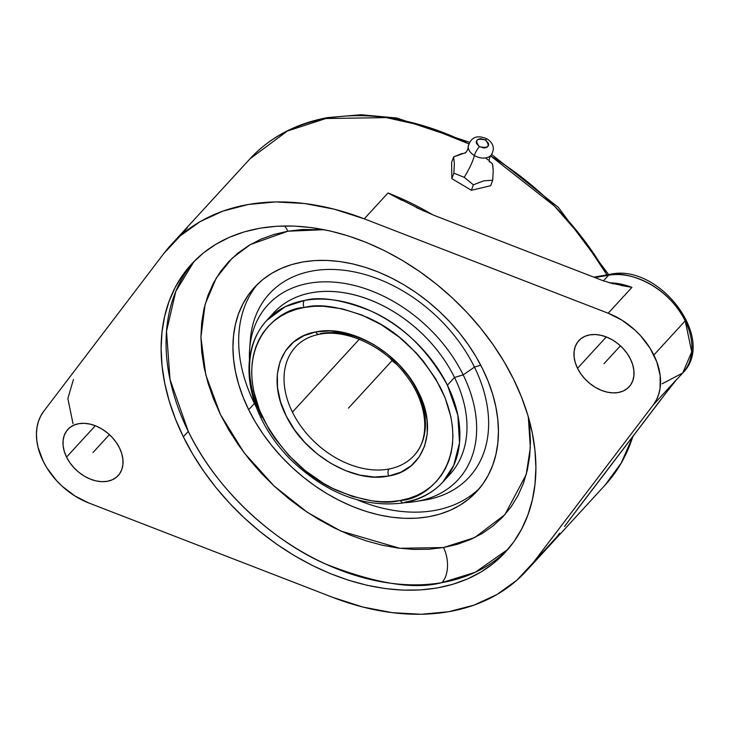<?xml version="1.0" encoding="UTF-8"?>
<svg xmlns="http://www.w3.org/2000/svg" width="729" height="729" viewBox="0 0 729 729"><rect width="100%" height="100%" fill="white"/><g stroke="black" fill="none" stroke-linecap="round" stroke-linejoin="round"><path stroke-width="1.09" d="M319.12 334.329A5.139 3.198 -100.9 0 1 315.757 331.932L316.76 331.75C351.524 324.642 400.066 353.392 418.328 391.892C438.375 430.074 424.278 470.269 388.83 476.001L387.828 476.183C353.064 483.291 304.522 454.541 286.26 416.04C266.213 377.859 280.31 337.664 315.757 331.932A5.139 3.198 79.1 0 0 319.12 334.329A5.139 3.198 79.1 0 0 320.396 333.6A80.372 57.126 42.5 0 1 417.052 390.471A80.372 57.126 42.5 0 1 413.963 455.634A80.372 57.126 42.5 0 1 389.076 469.002A5.139 3.198 79.1 0 0 388.83 476.001L374.278 477.048L359.889 475.126L345.218 470.506L330.811 463.343L317.224 453.921L304.968 442.603L294.516 429.809L286.26 416.04L280.519 401.807L277.512 387.655L277.348 374.123L280.036 361.73L285.476 350.941L293.459 342.174L303.683 335.75L315.757 331.932L330.31 330.884L344.689 332.807L359.37 337.436L373.777 344.589L387.363 354.012L399.62 365.329L410.072 378.123L418.328 391.892L424.068 406.126L427.076 420.278L427.24 433.81L424.551 446.212L419.111 456.992L411.129 465.767L400.904 472.182L388.83 476.001A5.139 3.198 -100.9 0 1 389.076 469.002A80.372 57.126 42.5 0 1 292.42 412.131A80.372 57.126 -137.5 0 0 389.076 469.002A80.372 57.126 -137.5 0 0 414.491 455.042M294.99 347.56A80.372 57.126 -137.5 0 0 292.42 412.131L359.26 339.286L292.42 412.131A80.372 57.126 42.5 0 1 295.518 346.968C301.487 340.479 309.369 336.26 319.165 334.319C345.783 328.533 383.873 345.856 405.351 374.414C427.896 402.772 430.812 438.466 413.963 455.634M262.066 417.407A119.529 84.956 42.5 0 1 266.668 320.496A119.529 84.956 42.5 0 1 304.43 300.476A5.139 3.189 79.7 0 0 304.148 307.474A5.139 3.189 -100.3 0 1 304.43 300.476C319.858 296.184 341.783 299.583 370.177 310.691C401.488 324.287 427.23 349.118 447.415 385.194L457.839 415.202L459.507 442.84L453.693 465.466L442.813 482.106A119.529 84.956 42.5 0 1 405.051 502.126A5.139 3.189 79.7 0 1 403.757 502.855A5.139 3.189 -100.3 0 1 400.44 500.459C428.105 499.565 474.789 459.926 440.981 388.557C421.845 354.285 397.387 330.601 367.616 317.507C340.552 306.772 319.603 303.392 304.758 307.374L304.148 307.474C276.482 308.376 229.799 348.006 263.606 419.385C282.743 453.657 307.191 477.331 336.971 490.435C364.026 501.16 384.985 504.541 399.829 500.568L400.44 500.459A5.139 3.189 79.7 0 0 403.757 502.855M443.514 547.543L399.738 548.281L340.817 531.049L307.447 512.387L274.177 486.079L244.087 452.764L220.468 414.61L205.778 374.897L200.922 337.208L205.095 304.385L216.285 277.977L232.086 258.248L250.302 244.589L287.855 231.202A25.715 15.865 80.1 0 0 284.611 225.954A25.715 15.865 -99.9 0 1 287.855 231.202L324.214 229.699L302.462 229.489L287.855 231.202L273.995 234.437L261.018 239.158L249.054 245.336L238.201 252.899L228.587 261.775L220.295 271.881L213.397 283.116L207.965 295.373L204.056 308.54L201.696 322.482L200.922 337.062L201.733 352.162L204.129 367.607L208.075 383.263L213.533 398.982L220.468 414.61L228.797 429.992L238.438 444.982L249.309 459.434L261.301 473.221L274.304 486.188L288.183 498.235L302.799 509.225L318.035 519.066L333.718 527.65L349.72 534.913L365.867 540.763L382.014 545.164L398.007 548.062L413.689 549.429L428.907 549.256L443.514 547.543A25.715 15.865 -99.9 0 1 441.974 582.599A25.715 15.865 80.1 0 0 443.514 547.543L457.375 544.308L470.351 539.578L482.316 533.409L493.169 525.846L502.782 516.97L511.075 506.865L517.973 495.629L523.404 483.373L527.313 470.205L529.673 456.263L530.448 441.674L529.637 426.583L528.325 416.979L530.329 447.542L526.247 474.461L504.878 514.674L474.743 537.546L443.514 547.543M194.069 261.438L175.817 291.327L166.513 331.267L170.021 379.454L188.292 431.404C217.689 492.585 276.118 542.394 325.17 563.836C375.517 583.729 414.446 589.989 441.974 582.599A213.014 151.413 -137.5 0 0 507.894 549.365L475.29 572.274L441.974 582.599A213.014 151.413 -137.5 0 1 188.292 431.404L183.343 436.799L188.292 431.404A213.014 151.413 -137.5 0 1 194.069 261.438M327.439 117.615A6.433 3.982 79.6 0 0 325.827 118.526L287.308 131.074L249.965 158.849A241.108 171.379 -137.5 0 1 325.827 118.526A6.433 3.982 -100.4 0 1 327.439 117.615M465.749 152.598L453.629 156.935L454.358 163.414L453.848 173.174L464.227 177.32A25.715 5.076 120.8 0 0 474.369 155.514A12.621 8.52 -159.8 0 1 468.209 145.891A12.621 8.52 -159.8 0 0 474.369 155.514A6.433 1.267 -59.2 0 1 479.39 146.666C488.412 148.607 490.453 146.383 485.505 139.995A6.433 1.267 -59.2 0 1 487.172 138.938A6.433 1.267 120.8 0 0 485.505 139.995L488.439 143.258L488.621 145.035L487.856 146.556L486.279 147.586L484.111 147.969L479.39 146.666L476.456 143.403L476.274 141.626L477.03 140.105L478.616 139.075L480.776 138.692L485.505 139.995C476.484 138.054 474.442 140.278 479.39 146.666A6.433 1.267 120.8 0 0 474.369 155.514A25.715 5.076 -59.2 0 1 464.227 177.32L473.385 184.82L483.701 180.838L492.704 180.227L493.214 170.395L492.749 165.346L492.494 163.989L489.086 160.799M489.277 162.011C488.922 159.469 489.524 157.2 491.091 155.213A12.621 8.52 -159.8 0 1 474.369 155.514A12.621 8.52 -159.8 0 0 491.073 155.241C495.037 148.871 493.724 143.44 487.154 138.929C477.021 134.5 470.697 137.125 468.164 146.793C468.191 149.017 467.189 151.14 465.148 153.145M393.378 361.857L396.576 364.236L390.662 358.996L393.378 361.857M390.179 358.358L390.662 358.996L390.188 358.358M250.083 344.781A135.603 96.383 42.5 0 1 341.682 270.003A135.603 96.383 42.5 0 1 474.47 367.124L463.17 374.879L454.504 377.467L447.415 385.194A119.529 84.956 42.5 0 1 442.813 482.106C432.68 492.995 419.676 499.912 403.802 502.855C364.3 508.077 326.72 493.788 291.071 459.999C276.045 444.854 264.791 428.123 257.328 409.798C251.113 394.289 248.37 379.198 249.099 364.527C250.111 347.04 255.97 332.369 266.668 320.496L285.258 306.681L304.43 300.476A119.529 84.956 42.5 0 1 447.415 385.194L454.504 377.467A119.529 84.956 -137.5 0 0 273.758 312.759A119.529 84.956 -137.5 0 0 270.377 316.787A119.529 84.956 42.5 0 1 363.097 297.405A119.529 84.956 42.5 0 1 454.504 377.467L463.17 374.879A129.17 91.818 -137.5 0 0 333.29 282.077A129.17 91.818 -137.5 0 0 249.464 360.008A129.17 91.818 42.5 0 1 249.637 349.2A129.17 91.818 42.5 0 1 339.049 282.624A129.17 91.818 42.5 0 1 463.17 374.879L474.47 367.124A135.603 96.383 -137.5 0 0 344.17 270.277A135.603 96.383 -137.5 0 0 250.311 340.17L249.637 349.2M254.421 403.456L254.977 403.465L254.421 403.456A150.903 107.263 -137.5 0 0 256.316 407.201A150.903 107.263 -137.5 0 1 254.421 403.456L248.68 409.707L254.421 403.456A150.903 107.263 -137.5 0 1 257.446 284.31A150.903 107.263 -137.5 0 0 254.421 403.456M415.676 501.534A129.17 91.818 42.5 0 1 404.923 502.636A129.17 91.818 -137.5 0 0 463.17 374.879A129.17 91.818 42.5 0 1 415.676 501.534L424.615 500.094A135.603 96.383 -137.5 0 0 474.47 367.124L480.73 365.174L474.47 367.124A135.603 96.383 42.5 0 1 420.041 500.714M482.689 369.038A150.903 107.263 42.5 0 1 476.875 491.392A150.903 107.263 42.5 0 1 248.68 409.707L243.094 397.114L238.693 384.456L235.513 371.836L233.59 359.388L232.934 347.232L233.562 335.477L235.458 324.241L238.611 313.634L242.985 303.756L248.543 294.707L255.223 286.561L262.978 279.417L271.717 273.32L281.358 268.345L291.81 264.536L302.972 261.93L314.746 260.554L327.011 260.417L339.641 261.52L352.526 263.852L365.539 267.397L378.551 272.108L391.437 277.959L404.076 284.884L416.35 292.803L428.133 301.66L439.314 311.365L449.784 321.817L459.443 332.916L468.209 344.562L475.982 356.645L482.689 369.038L488.275 381.632L492.676 394.289L495.857 406.91L497.779 419.357L498.436 431.513L497.807 443.268L495.911 454.504L492.758 465.111L488.384 474.989L482.826 484.038L476.146 492.175L468.392 499.329L459.653 505.425L450.012 510.4L439.56 514.209L428.397 516.815L416.623 518.191L404.358 518.328L391.728 517.226L378.843 514.893L365.83 511.348L352.818 506.628L339.933 500.787L327.294 493.861L315.019 485.933L303.237 477.085L292.056 467.38L281.585 456.928L271.926 445.82L263.16 434.174L255.387 422.1L248.68 409.707A150.903 107.263 42.5 0 1 254.494 287.354A150.903 107.263 42.5 0 1 482.689 369.038M357.31 499.866A150.903 107.263 -137.5 0 0 479.655 488.184A150.903 107.263 -137.5 0 1 357.31 499.866M513.663 379.399A213.014 151.413 42.5 0 1 505.461 552.108A213.014 151.413 42.5 0 1 183.343 436.799L175.461 419.029L169.246 401.16L164.754 383.345L162.038 365.776L161.118 348.608L161.993 332.023L164.672 316.167L169.119 301.195L175.297 287.253L183.143 274.469L192.574 262.978L203.519 252.881L215.848 244.288L229.462 237.262L244.224 231.886L259.98 228.204L276.601 226.263L293.905 226.063L311.739 227.621L329.927 230.92L348.289 235.914L366.66 242.575L384.848 250.831L402.7 260.599L420.013 271.789L436.653 284.292L452.436 297.988L467.216 312.741L480.858 328.414L493.223 344.853L504.195 361.903L513.663 379.399L521.545 397.168L527.76 415.047L532.243 432.853L534.968 450.422L535.888 467.59L535.004 484.174L532.325 500.039L527.878 515.011L521.7 528.953L513.863 541.729L504.422 553.22L493.487 563.317L481.149 571.919L467.544 578.935L452.782 584.312L437.017 587.993L420.405 589.943L403.101 590.135L385.267 588.576L367.079 585.287L348.708 580.284L330.346 573.623L312.149 565.367L294.306 555.598L276.984 544.408L260.353 531.906L244.57 518.219L229.79 503.457L216.148 487.783L203.783 471.344L192.811 454.295L183.343 436.799A213.014 151.413 42.5 0 1 191.545 264.089A213.014 151.413 42.5 0 1 513.663 379.399M577.523 368.3L606.309 336.926L577.523 368.3A34.145 24.267 42.5 0 1 578.835 340.616A34.145 24.267 42.5 0 1 630.467 359.096A34.145 24.267 42.5 0 1 629.154 386.78A34.145 24.267 42.5 0 1 577.523 368.3L575.263 362.586L574.106 356.918L574.106 351.506L575.245 346.567L577.496 342.284L580.758 338.821L584.913 336.315L589.807 334.866L595.247 334.52L601.015 335.304L606.902 337.172L612.679 340.06L618.119 343.851L623.022 348.416L627.186 353.565L630.467 359.096L632.726 364.81L633.884 370.478L633.884 375.891L632.745 380.83L630.494 385.112L627.232 388.575L623.076 391.081L618.183 392.53L612.743 392.876L606.975 392.102L601.088 390.225L595.311 387.336L589.87 383.545L584.968 378.98L580.803 373.831L577.523 368.3M66.539 457.101L95.317 425.736L66.539 457.101A34.145 24.267 42.5 0 1 67.852 429.417A34.145 24.267 42.5 0 1 119.483 447.898A34.145 24.267 42.5 0 1 118.162 475.581A34.145 24.267 42.5 0 1 66.539 457.101L64.28 451.388L63.122 445.72L63.113 440.307L64.261 435.368L66.503 431.085L69.774 427.622L73.93 425.116L78.823 423.667L84.254 423.321L90.031 424.105L95.918 425.973L101.695 428.862L107.136 432.661L112.038 437.218L116.203 442.366L119.483 447.898L121.743 453.611L122.891 459.288L122.9 464.692L121.761 469.64L119.51 473.923L116.248 477.377L112.084 479.882L107.199 481.331L101.759 481.678L95.982 480.903L90.095 479.035L84.318 476.146L78.878 472.346L73.984 467.781L69.811 462.642L66.539 457.101M662.087 383.809L682.745 372.975A64.298 45.699 -137.5 0 0 685.214 320.842L653.849 355.032A64.298 45.699 42.5 0 1 653.293 404.868L533.364 562.496A241.108 171.379 42.5 0 1 526.165 571.108A241.108 171.379 42.5 0 1 332.734 597.361L88.801 502.974A64.298 45.699 42.5 0 1 43.713 411.329L163.642 253.71A241.108 171.379 42.5 0 1 170.841 245.099A241.108 171.379 42.5 0 1 364.263 218.837L387.983 192.994A241.108 171.379 42.5 0 1 432.771 214.827A241.108 171.379 -137.5 0 0 387.983 192.994L401.952 200.347M187.353 227.858L178.805 237.18L187.353 227.858M490.489 155.815L554.395 206.034L582.963 238.675L606.929 274.879A241.108 171.379 -137.5 0 0 490.581 155.869M468.601 143.759A241.108 171.379 -137.5 0 0 325.827 118.526L386.261 117.606L425.007 126.217L468.601 143.759M666.06 392.84L677.004 379.025L653.293 404.868L677.004 379.025A64.298 45.699 42.5 0 1 676.12 380.137A64.298 45.699 -137.5 0 0 677.004 379.025L671.783 385.586M462.031 153.482L453.629 156.935L451.625 162.403L451.834 178.641L451.625 162.403L453.629 156.935L454.358 163.414L453.848 173.174L451.834 178.641L471.371 190.287L451.834 178.641L453.848 173.174L464.227 177.32L473.385 184.82L471.371 190.287L490.699 185.695L471.371 190.287L473.385 184.82L483.701 180.838L492.704 180.227L490.699 185.695L492.704 180.227L493.214 170.395L492.494 163.989L490.335 161.938M488.12 159.961L485.806 158.129M620.826 285.404L631.915 287.381L608.196 313.233A64.298 45.699 42.5 0 1 653.849 355.032L685.214 320.842A64.298 45.699 -137.5 0 0 608.642 275.207L594.937 277.594L608.642 275.207A6.433 3.964 -99.9 0 1 610.219 274.304C659.025 262.969 717.254 339.031 682.745 372.975L691.73 351.825L685.214 320.842C664.766 280.774 622.156 270.495 608.642 275.207A6.433 3.964 -99.9 0 1 610.273 274.295M666.725 391.983L569.714 519.495M608.642 275.207L603.448 280.875L608.642 275.207M416.186 207.492L434.092 215.356L603.011 280.711L613.517 283.854M424.16 211.191L387.983 192.994L364.263 218.837L608.196 313.233L631.915 287.381A64.298 45.699 -137.5 0 0 609.672 282.87A64.298 45.699 42.5 0 1 631.915 287.381L609.07 282.706M564.538 526.493L570.752 518.1M73.456 379.472L67.852 398.517L73.037 423.768M533.364 562.496L557.074 536.644L533.364 562.496L653.293 404.868L656.373 399.984L658.633 394.526L660.037 388.575L660.182 375.617L656.802 361.903L650.113 348.307L640.527 335.668L634.831 329.964L622.083 320.231L608.196 313.233L364.263 218.837L334.256 209.187L304.531 203.509L275.69 201.933L248.307 204.475L222.928 211.1L200.065 221.671L180.163 235.968L163.642 253.71L43.713 411.329L40.624 416.213L38.364 421.681L36.969 427.622L36.45 433.955L36.824 440.589L38.081 447.406L43.157 461.165L46.893 467.9L56.479 480.529L62.175 486.234L74.923 495.966L88.801 502.974L332.734 597.361L362.741 607.011L392.466 612.688L421.307 614.274L448.7 611.722L474.078 605.097L496.941 594.536L516.834 580.238L533.364 562.496M578.197 508.204L661.239 399.055M603.011 280.711L434.092 215.356M559.599 533.209A241.108 171.379 42.5 0 1 557.074 536.644M526.165 571.108L605.289 484.858A241.108 171.379 -137.5 0 0 632.89 436.316L621.062 463.398L605.289 484.858L621.919 462.058L633.41 435.632M442.813 482.106L449.902 474.379A119.529 84.956 -137.5 0 0 454.504 377.467A119.529 84.956 42.5 0 1 446.194 478.087M399.829 500.568L408.851 498.426L416.715 495.483L423.968 491.665L430.529 486.999L436.343 481.55L441.355 475.344L445.501 468.465L448.763 460.965L451.096 452.919L452.49 444.398L452.909 435.495L452.372 426.283L450.877 416.86L445.073 397.742L435.714 378.852L423.166 360.928L415.84 352.544L399.437 337.327L381.231 324.669L361.912 315.037L342.229 308.804L322.938 306.216L313.661 306.326L304.148 307.474L295.737 309.515L287.873 312.459L280.619 316.277L274.058 320.933L268.245 326.392L263.233 332.588L259.077 339.468L255.824 346.977L253.482 355.023L252.097 363.543L251.669 372.446L252.207 381.65L253.71 391.072L259.515 410.199L268.873 429.08L274.778 438.211L288.748 455.388L305.15 470.606L323.357 483.272L332.925 488.494L352.517 496.458L372.1 500.887L381.65 501.716L390.926 501.607L399.829 500.568M363.015 392.284L352.289 403.966M392.357 360.308L348.498 408.103M620.397 345.819L603.995 363.698M109.414 434.621L93.011 452.499M469.257 142.191L396.603 117.98L361.046 114.726L327.376 117.624C295.819 123.547 270.012 137.289 249.965 158.849L170.841 245.099M266.668 320.496L273.758 312.759M675.783 380.556L682.745 372.975M593.807 277.157L610.219 274.304M608.642 274.578L558.323 207.373L491.683 154.466"/></g></svg>
